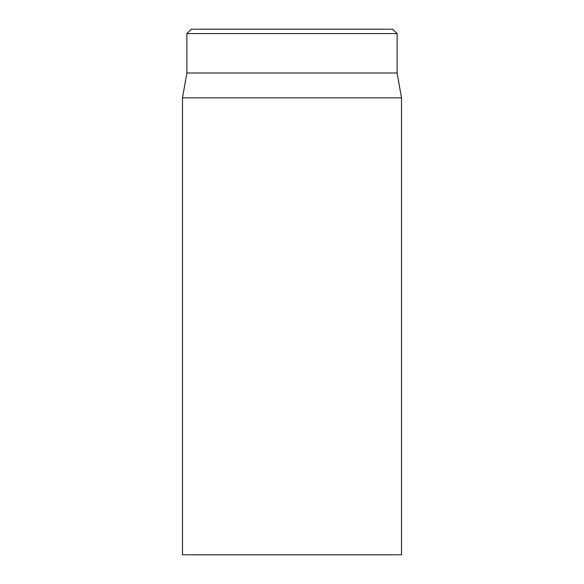 <?xml version="1.0" encoding="UTF-8"?>
<svg xmlns="http://www.w3.org/2000/svg" width="584" height="584" viewBox="0 0 584 584"><rect width="100%" height="100%" fill="white"/><g stroke="black" fill="none" stroke-linecap="round" stroke-linejoin="round"><path stroke-width="0.88" d="M182.5 97.842L182.5 554.8L401.5 554.8L401.5 97.842L182.5 97.842L186.88 73L397.12 73L397.12 33.58L392.74 29.2L191.26 29.2L186.88 33.58L397.12 33.58M186.88 73L186.88 33.58M397.12 73L401.5 97.842"/></g></svg>
